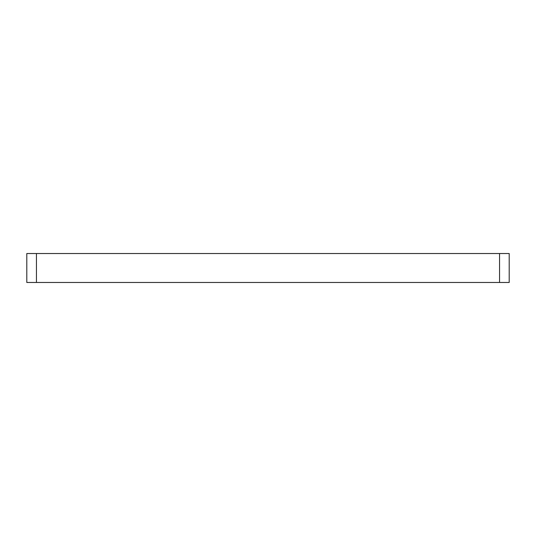 <?xml version="1.0" encoding="UTF-8"?>
<svg xmlns="http://www.w3.org/2000/svg" width="536" height="536" viewBox="0 0 536 536"><rect width="100%" height="100%" fill="white"/><g stroke="black" fill="none" stroke-linecap="round" stroke-linejoin="round"><path stroke-width="0.8" d="M509.2 282.472L499.552 282.472L499.552 253.528L509.2 253.528L509.2 282.472M36.448 282.472L26.8 282.472L26.8 253.528L36.448 253.528L36.448 282.472L499.552 282.472M36.448 253.528L499.552 253.528"/></g></svg>
